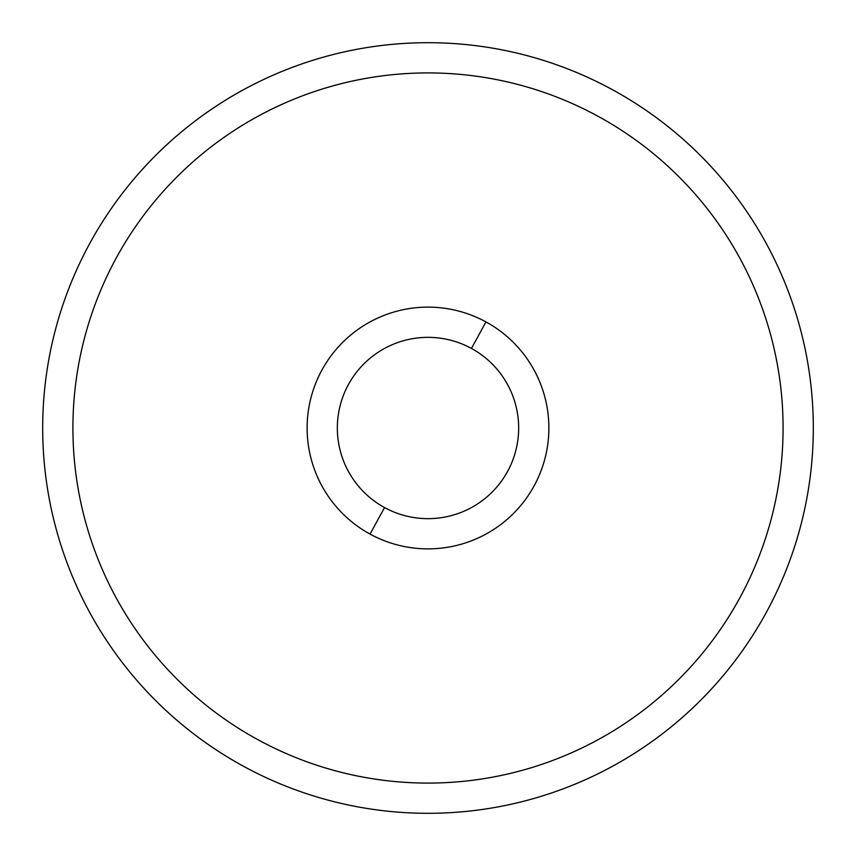 <?xml version="1.0" encoding="UTF-8"?>
<svg xmlns="http://www.w3.org/2000/svg" width="856" height="856" viewBox="0 0 856 856"><rect width="100%" height="100%" fill="white"/><g stroke="black" fill="none" stroke-linecap="round" stroke-linejoin="round"><path stroke-width="1.28" d="M243.275 766.141A385.307 385.307 0 0 0 766.141 612.725A385.307 385.307 0 0 0 612.725 89.859A385.307 385.307 0 0 0 89.859 243.275A385.307 385.307 0 0 0 243.275 766.141A385.307 385.307 0 0 1 89.859 243.275A385.307 385.307 0 0 1 612.725 89.859A385.307 385.307 0 0 1 766.141 612.725A385.307 385.307 0 0 1 243.275 766.141M257.763 739.616A355.09 355.09 0 0 0 739.616 598.237A355.09 355.09 0 0 0 598.237 116.384A355.09 355.09 0 0 0 116.384 257.763A355.09 355.09 0 0 0 257.763 739.616A355.09 355.09 0 0 1 116.384 257.763A355.09 355.09 0 0 1 598.237 116.384A355.09 355.09 0 0 1 739.616 598.237A355.09 355.09 0 0 1 257.763 739.616M370.049 534.08A120.878 120.878 0 0 0 534.08 485.951A120.878 120.878 0 0 0 485.951 321.92A120.878 120.878 0 0 0 321.92 370.049A120.878 120.878 0 0 0 370.049 534.08L384.537 507.565A90.661 90.661 0 0 0 507.565 471.463A90.661 90.661 0 0 0 471.463 348.435L485.951 321.92A120.878 120.878 0 0 1 534.08 485.951A120.878 120.878 0 0 1 370.049 534.08A120.878 120.878 0 0 1 321.92 370.049A120.878 120.878 0 0 1 485.951 321.92L471.463 348.435A90.661 90.661 0 0 0 348.435 384.537A90.661 90.661 0 0 0 384.537 507.565L370.049 534.08M384.537 507.565A90.661 90.661 0 0 1 348.435 384.537A90.661 90.661 0 0 1 471.463 348.435A90.661 90.661 0 0 1 507.565 471.463A90.661 90.661 0 0 1 384.537 507.565"/></g></svg>
